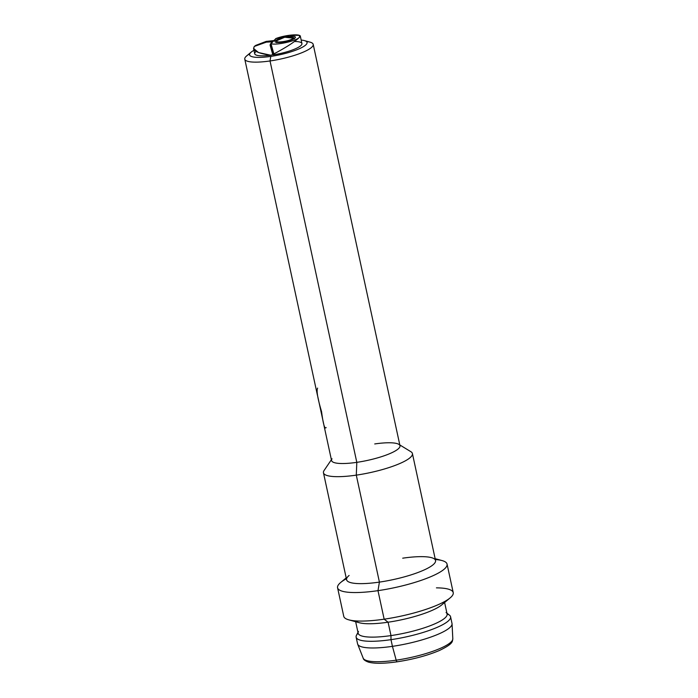 <?xml version="1.0" encoding="UTF-8"?>
<svg xmlns="http://www.w3.org/2000/svg" width="698" height="698" viewBox="0 0 698 698"><rect width="100%" height="100%" fill="white"/><g stroke="black" fill="none" stroke-linecap="round" stroke-linejoin="round"><path stroke-width="1.05" d="M270.449 43.895L276.094 38.469L270.99 43.712C275.946 45.405 295.141 41.252 298.892 37.788A24.151 5.148 -12.2 0 0 299.774 36.881C302.653 33.539 286.52 34.534 276.094 38.469L270.266 44.445L273.241 54.854L270.266 44.445L270.728 43.721L270.266 44.445M282.498 42.15A10.479 2.234 167.8 0 1 274.933 41.583A10.479 2.234 167.8 0 1 281.826 37.928A10.479 2.234 167.8 0 0 274.933 41.583A10.479 2.234 167.8 0 0 282.498 42.15L282.498 42.15A10.479 2.234 167.8 0 0 295.079 37.954A10.479 2.234 167.8 0 0 287.864 36.645L287.864 36.645A10.479 2.234 167.8 0 1 295.079 37.954A10.479 2.234 167.8 0 1 282.498 42.15M251.21 52.114A29.403 6.265 -12.2 0 1 253.959 50.282A29.403 6.265 -12.2 0 0 270.798 56.398A29.403 6.265 -12.2 0 0 302.208 47.316A29.403 6.265 -12.2 0 0 301.17 40.074A29.403 6.265 -12.2 0 1 304.433 40.606A29.403 6.265 -12.2 0 1 300.306 48.275A29.403 6.265 -12.2 0 1 270.798 56.398L270.03 60.962A35.005 7.46 167.8 0 1 246.708 55.857L251.21 52.114A29.403 6.265 -12.2 0 0 270.798 56.398L270.03 60.962A35.005 7.46 -12.2 0 0 313.201 44.358A35.005 7.46 -12.2 0 0 306.466 41.548M253.583 48.537L254.709 53.772A24.151 5.148 167.8 0 0 270.641 55.221C257.536 53.406 252.091 50.483 254.308 46.434L266.339 42.142L272.072 41.845L270.894 43.442L273.354 40.912L272.072 41.845L266.339 42.142L254.308 46.434L255.8 45.361L254.308 46.434L253.566 48.459L258.557 52.551L270.641 55.221L272.787 54.714L270.082 45.056L272.787 54.714A25.817 5.497 167.8 0 1 270.641 55.221A24.151 5.148 167.8 0 1 256.183 51.382L256.183 51.382M294.879 41.505A24.151 5.148 167.8 0 1 299.093 46.897A24.151 5.148 167.8 0 1 273.241 54.854L273.869 53.921C286.189 47.377 294.53 42.002 298.892 37.788A24.151 5.148 -12.2 0 0 299.774 36.881L300.271 35.956L299.774 36.881L299.093 35.328L300.131 35.755M304.433 40.606L310.069 42.159A35.005 7.46 167.8 0 1 305.157 51.286A35.005 7.46 167.8 0 1 270.03 60.962L356.809 462.346L270.03 60.962A35.005 7.46 -12.2 0 1 244.771 59.156L317.477 395.434M313.201 44.358L399.98 445.752A35.005 7.46 167.8 0 1 356.809 462.346A35.005 7.46 167.8 0 1 331.559 460.54L323.951 425.37M249.744 53.816A35.005 7.46 -12.2 0 0 244.771 59.156M324.221 426.452L317.136 393.646M332.039 458.778A35.005 7.46 -12.2 0 0 356.809 462.346L356.294 475.137A45.501 9.693 167.8 0 1 324.081 470.496L331.384 459.738M399.806 444.94L410.895 451.719A45.501 9.693 167.8 0 1 399.439 463.69A45.501 9.693 167.8 0 1 356.294 475.137L356.809 462.346A35.005 7.46 -12.2 0 0 389.999 453.543A35.005 7.46 -12.2 0 0 398.82 444.338A35.005 7.46 -12.2 0 0 374.73 443.945M435.543 560.529A45.501 9.693 167.8 0 1 379.415 582.106L356.294 475.137A45.501 9.693 -12.2 0 0 412.413 453.56L435.543 560.529M323.462 472.79A45.501 9.693 -12.2 0 0 356.294 475.137L379.415 582.106A45.501 9.693 167.8 0 1 346.592 579.759L323.462 472.79M349.105 575.466A45.501 9.693 -12.2 0 0 379.415 582.106L377.984 590.656A56.006 11.927 167.8 0 1 340.676 582.49L346.191 577.9M435.142 558.67L442.052 560.573A56.006 11.927 167.8 0 1 434.191 575.169A56.006 11.927 167.8 0 1 377.984 590.656L379.415 582.106A45.501 9.693 -12.2 0 0 425.091 569.524A45.501 9.693 -12.2 0 0 431.477 557.658A45.501 9.693 -12.2 0 0 402.711 558.182M447.06 564.097L453.229 592.628A56.006 11.927 167.8 0 1 384.153 619.187L377.984 590.656A56.006 11.927 -12.2 0 0 447.06 564.097A56.006 11.927 -12.2 0 0 435.325 559.517M346.374 578.747A56.006 11.927 -12.2 0 0 337.579 587.768A56.006 11.927 -12.2 0 0 377.984 590.656L384.153 619.187A56.006 11.927 167.8 0 1 343.748 616.299L337.579 587.768M348.747 619.833A56.006 11.927 -12.2 0 0 384.153 619.187L388.088 622.215A45.501 9.693 167.8 0 1 359.33 622.738L348.747 619.833M450.123 597.907L441.694 604.93A45.501 9.693 167.8 0 1 388.088 622.215L384.153 619.187A56.006 11.927 -12.2 0 0 450.123 597.907A56.006 11.927 -12.2 0 0 436.433 587.856M444.617 602.496L447.104 614.013A45.501 9.693 167.8 0 1 390.985 635.59L388.088 622.215A45.501 9.693 -12.2 0 0 444.155 601.798M355.797 620.906A45.501 9.693 -12.2 0 0 388.088 622.215L390.985 635.59A45.501 9.693 167.8 0 1 358.153 633.243L355.666 621.726M358.475 631.446A45.501 9.693 -12.2 0 0 390.985 635.59L390.985 639.665A48.302 10.287 167.8 0 1 356.486 635.267L357.969 632.414M446.929 613.176L449.46 615.165A48.302 10.287 167.8 0 1 390.985 639.665L390.985 635.59A45.501 9.693 -12.2 0 0 446.066 612.504M450.568 616.762L452.007 623.445A48.302 10.287 167.8 0 1 392.433 646.348L390.985 639.665A48.302 10.287 -12.2 0 0 450.568 616.762A48.302 10.287 -12.2 0 0 447.095 613.978M358.144 633.208A48.302 10.287 -12.2 0 0 356.137 637.178A48.302 10.287 -12.2 0 0 390.985 639.665L392.433 646.348A48.302 10.287 167.8 0 1 357.585 643.861L356.137 637.178M396.185 660.177A45.885 9.772 167.8 0 1 363.178 658.144A45.885 9.772 -12.2 0 0 396.185 660.177A2.801 0.838 81.7 0 0 397.197 661.8A2.801 0.838 81.7 0 0 397.371 661.704A2.801 0.838 -98.3 0 1 397.197 661.8A2.801 0.838 -98.3 0 1 396.185 660.177A45.885 9.772 -12.2 0 0 452.81 638.757A45.885 9.772 167.8 0 1 396.185 660.177L392.433 646.348L396.185 660.177M357.69 644.21A48.302 10.287 -12.2 0 0 392.433 646.348A48.302 10.287 -12.2 0 0 452.06 623.803L452.81 638.757C452.095 641.078 454.52 643.286 439.26 650.553C427.289 655.579 413.268 659.331 397.197 661.8C384.118 663.667 374.521 663.772 368.404 662.105C365.071 660.858 363.326 659.54 363.178 658.144L357.69 644.21M326.132 427.542C324.736 429.54 323.209 424.218 321.551 411.593C317.634 398.41 316.316 390.583 317.607 388.097M270.082 45.056L270.292 44.585L270.082 45.056M300.271 35.903L301.929 43.564A24.151 5.148 167.8 0 1 273.241 54.854L273.869 53.921L270.99 43.712C275.946 45.405 295.141 41.252 298.892 37.788C294.53 42.002 286.189 47.377 273.869 53.921L270.728 43.721M271.217 49.008L270.327 44.785L271.217 49.008M275.64 38.678L289.461 35.266L299.093 35.328M293.657 37.91L293.657 37.919A8.751 1.867 167.8 0 1 293.622 38.818A8.751 1.867 167.8 0 1 293.57 38.879A8.751 1.867 167.8 0 0 293.622 38.818L293.483 38.154A8.751 1.867 -12.2 0 0 293.736 37.544L293.875 38.215A8.751 1.867 167.8 0 1 293.622 38.818L293.483 38.154L284.714 37.23L278.066 39.803C283.632 36.654 285.683 36.436 291.825 36.828L293.483 38.154C291.293 41.016 273.66 43.66 276.879 40.641L284.714 37.23L293.483 38.154A8.751 1.867 -12.2 0 1 284.322 41.47A8.751 1.867 -12.2 0 1 276.626 41.243L276.774 41.915A8.751 1.867 167.8 0 0 277.324 42.386A8.751 1.867 167.8 0 1 276.844 41.548L276.844 41.548M280.046 38.931A8.751 1.867 -12.2 0 0 276.879 40.641A8.751 1.867 -12.2 0 0 276.626 41.243M273.66 40.597L266.182 41.4L255.8 45.361M276.591 42.639L276.303 42.177C276.713 42.028 275.352 42.875 282.585 42.098L291.729 39.751L294.408 38.259L294.338 38.8"/></g></svg>
